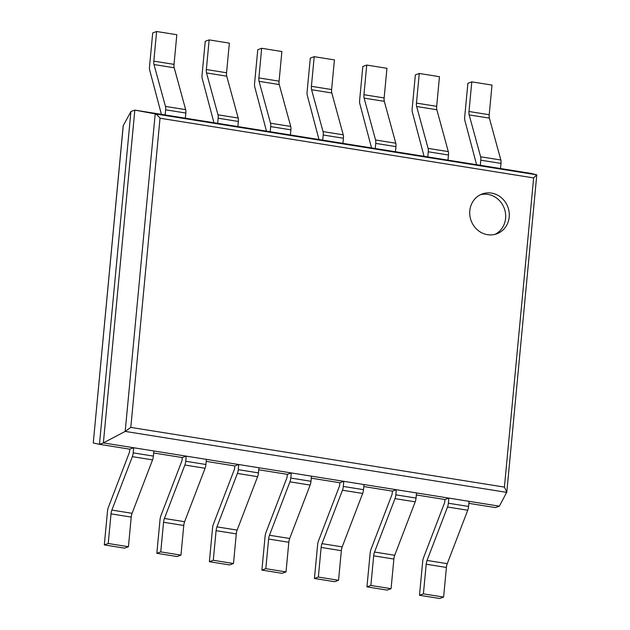 <?xml version="1.0" encoding="UTF-8"?>
<svg xmlns="http://www.w3.org/2000/svg" width="630" height="630" viewBox="0 0 630 630"><rect width="100%" height="100%" fill="white"/><g stroke="black" fill="none" stroke-linecap="round" stroke-linejoin="round"><path stroke-width="0.94" d="M129.772 449.166L129.481 452.222L108.36 507.363A5.442 1.851 99.1 0 0 107.502 511.143L104.312 544.911L108.226 543.493L111.03 513.86A5.442 1.851 99.1 0 1 111.88 510.079L132.347 456.648A5.442 1.851 -80.9 0 0 133.198 452.868L133.686 447.749L129.772 449.166L99.461 444.323L130.922 111.526L123.197 125.74L93.264 442.961L99.461 444.323L103.375 442.906L499.37 506.173L506.803 492.085L504.417 487.1L130.796 427.408L125.189 431.408L506.725 492.377M130.922 111.526L134.836 110.108L530.822 173.376L536.744 174.833L533.641 177.928L504.417 487.1M536.744 174.833L155.201 113.872L134.836 110.108L103.375 442.906L125.189 431.408L155.201 113.872C156.484 114.266 158.091 115.715 160.02 118.227L533.641 177.928M153.696 452.986L182.298 457.553L186.212 456.136L185.732 461.262L205.931 464.491L206.419 459.365L186.212 456.136M206.223 461.38L234.825 465.948L238.739 464.53L238.258 469.657L258.457 472.886L258.946 467.759L238.739 464.53M258.757 469.775L287.359 474.343L291.273 472.925L290.784 478.052L310.992 481.273L311.472 476.154L291.273 472.925M311.283 478.17L339.885 482.738L343.799 481.32L343.318 486.439L363.518 489.667L364.006 484.549L343.799 481.32M363.809 486.557L392.411 491.132L396.325 489.715L395.845 494.834L416.052 498.062L416.532 492.944L396.325 489.715M416.343 494.952L444.945 499.519L448.859 498.102L448.371 503.228L468.578 506.457L469.059 501.33L448.859 498.102M468.87 503.346L495.448 507.591L499.37 506.173M487.541 234.691A21.215 19.601 70.1 0 0 496.724 233.84A21.215 19.601 70.1 0 0 507.938 207.215A21.215 19.601 70.1 0 0 482.281 193.938A21.215 19.601 70.1 0 0 469.893 215.704A21.215 19.601 70.1 0 0 487.541 234.691M494.889 234.399A21.215 19.601 70.1 0 0 504.331 208.522A21.215 19.601 70.1 0 0 480.517 194.686M476.595 164.713L464.861 120.456A5.442 1.851 -80.9 0 1 464.696 117.046L467.885 83.278L471.799 81.861L492.006 85.089L489.203 114.723A5.442 1.851 -80.9 0 0 489.376 118.133L500.834 160.004A5.442 1.851 99.1 0 1 501.008 163.414L500.519 168.533L480.32 165.304L480.8 160.185L501.008 163.414M471.799 81.861L468.996 111.494A5.442 1.851 -80.9 0 0 469.169 114.904L480.627 156.775A5.442 1.851 99.1 0 1 480.8 160.185M426.203 564.22L446.41 567.449L443.607 597.082L423.399 593.854L426.203 564.22A5.442 1.851 99.1 0 1 427.053 560.44L447.52 507.008A5.442 1.851 -80.9 0 0 448.371 503.228M446.41 567.449A5.442 1.851 99.1 0 1 447.261 563.669L467.728 510.237A5.442 1.851 -80.9 0 0 468.578 506.457M444.945 499.519L444.654 502.575L423.533 557.723A5.442 1.851 99.1 0 0 422.683 561.503L419.485 595.271L439.693 598.5L443.607 597.082M419.485 595.271L423.399 593.854M424.061 156.319L412.335 112.061A5.442 1.851 -80.9 0 1 412.162 108.651L415.359 74.883L419.273 73.466L439.472 76.695L436.677 106.328A5.442 1.851 -80.9 0 0 436.842 109.738L448.3 151.609A5.442 1.851 99.1 0 1 448.473 155.019L447.993 160.146L427.786 156.917L428.274 151.791L448.473 155.019M419.273 73.466L416.469 103.099A5.442 1.851 -80.9 0 0 416.643 106.509L428.101 148.381A5.442 1.851 99.1 0 1 428.274 151.791M373.677 555.825L393.876 559.054L391.072 588.688L370.873 585.459L373.677 555.825A5.442 1.851 99.1 0 1 374.527 552.045L394.994 498.613A5.442 1.851 -80.9 0 0 395.845 494.834M393.876 559.054A5.442 1.851 99.1 0 1 394.726 555.274L415.194 501.842A5.442 1.851 -80.9 0 0 416.052 498.062M392.411 491.132L392.128 494.188L370.999 549.328A5.442 1.851 99.1 0 0 370.149 553.109L366.959 586.876L387.159 590.105L391.072 588.688M366.959 586.876L370.873 585.459M371.535 147.924L359.809 103.674A5.442 1.851 -80.9 0 1 359.635 100.264L362.825 66.489L366.739 65.071L386.946 68.3L384.142 97.933A5.442 1.851 -80.9 0 0 384.316 101.343L395.774 143.215A5.442 1.851 99.1 0 1 395.947 146.625L395.459 151.751L375.26 148.522L375.74 143.396L395.947 146.625M366.739 65.071L363.943 94.705A5.442 1.851 -80.9 0 0 364.108 98.115L375.575 139.986A5.442 1.851 99.1 0 1 375.74 143.396M321.142 547.431L341.35 550.659L338.546 580.293L318.347 577.064L321.142 547.431A5.442 1.851 99.1 0 1 321.993 543.651L342.46 490.219A5.442 1.851 -80.9 0 0 343.318 486.439M341.35 550.659A5.442 1.851 99.1 0 1 342.2 546.879L362.667 493.447A5.442 1.851 -80.9 0 0 363.518 489.667M339.885 482.738L339.594 485.793L318.473 540.934A5.442 1.851 99.1 0 0 317.622 544.714L314.425 578.482L334.632 581.71L338.546 580.293M314.425 578.482L318.347 577.064M319 139.537L307.275 95.28A5.442 1.851 -80.9 0 1 307.101 91.87L310.299 58.094L314.212 56.676L334.42 59.905L331.616 89.547A5.442 1.851 -80.9 0 0 331.789 92.957L343.248 134.82A5.442 1.851 99.1 0 1 343.421 138.238L342.933 143.356L322.725 140.128L323.214 135.009L343.421 138.238M314.212 56.676L311.409 86.318A5.442 1.851 -80.9 0 0 311.582 89.728L323.04 131.599A5.442 1.851 99.1 0 1 323.214 135.009M268.616 539.036L288.823 542.265L286.02 571.906L265.813 568.677L268.616 539.036A5.442 1.851 99.1 0 1 269.467 535.256L289.934 481.832A5.442 1.851 -80.9 0 0 290.784 478.052M288.823 542.265A5.442 1.851 99.1 0 1 289.674 538.485L310.141 485.061A5.442 1.851 -80.9 0 0 310.992 481.273M287.359 474.343L287.067 477.398L265.947 532.539A5.442 1.851 99.1 0 0 265.088 536.319L261.899 570.095L282.106 573.324L286.02 571.906M261.899 570.095L265.813 568.677M266.474 131.142L254.748 86.885A5.442 1.851 -80.9 0 1 254.575 83.475L257.764 49.707L261.686 48.289L281.886 51.518L279.082 81.152A5.442 1.851 -80.9 0 0 279.255 84.562L290.714 126.433A5.442 1.851 99.1 0 1 290.887 129.843L290.406 134.962L270.199 131.733L270.687 126.614L290.887 129.843M261.686 48.289L258.883 77.923A5.442 1.851 -80.9 0 0 259.056 81.333L270.514 123.204A5.442 1.851 99.1 0 1 270.687 126.614M216.09 530.649L236.289 533.878L233.486 563.511L213.286 560.283L216.09 530.649A5.442 1.851 99.1 0 1 216.941 526.869L237.408 473.437A5.442 1.851 -80.9 0 0 238.258 469.657M236.289 533.878A5.442 1.851 99.1 0 1 237.14 530.09L257.607 476.666A5.442 1.851 -80.9 0 0 258.457 472.886M234.825 465.948L234.541 469.003L213.412 524.144A5.442 1.851 99.1 0 0 212.562 527.924L209.373 561.7L229.572 564.929L233.486 563.511M209.373 561.7L213.286 560.283M213.948 122.748L202.222 78.49A5.442 1.851 -80.9 0 1 202.049 75.08L205.238 41.312L209.152 39.895L229.359 43.123L226.556 72.757A5.442 1.851 -80.9 0 0 226.729 76.167L238.187 118.038A5.442 1.851 99.1 0 1 238.361 121.448L237.872 126.567L217.673 123.346L218.153 118.219L238.361 121.448M209.152 39.895L206.357 69.528A5.442 1.851 -80.9 0 0 206.522 72.938L217.98 114.81A5.442 1.851 99.1 0 1 218.153 118.219M163.556 522.254L183.763 525.483L180.96 555.117L160.76 551.888L163.556 522.254A5.442 1.851 99.1 0 1 164.406 518.474L184.873 465.042A5.442 1.851 -80.9 0 0 185.732 461.262M183.763 525.483A5.442 1.851 99.1 0 1 184.614 521.703L205.081 468.271A5.442 1.851 -80.9 0 0 205.931 464.491M182.298 457.553L182.007 460.609L160.886 515.757A5.442 1.851 99.1 0 0 160.036 519.537L156.838 553.305L177.046 556.534L180.96 555.117M156.838 553.305L160.76 551.888M161.414 114.353L149.688 70.103A5.442 1.851 -80.9 0 1 149.515 66.686L152.712 32.917L156.626 31.5L176.825 34.729L174.03 64.362A5.442 1.851 -80.9 0 0 174.203 67.772L185.661 109.644A5.442 1.851 99.1 0 1 185.826 113.053L185.346 118.18L165.139 114.951L165.627 109.825L185.826 113.053M156.626 31.5L153.822 61.134A5.442 1.851 -80.9 0 0 153.996 64.543L165.454 106.415A5.442 1.851 99.1 0 1 165.627 109.825M111.03 513.86L131.229 517.088L128.433 546.722L108.226 543.493M133.686 447.749L153.885 450.978L153.405 456.096A5.442 1.851 -80.9 0 1 152.554 459.876L132.087 513.308A5.442 1.851 99.1 0 0 131.229 517.088M104.312 544.911L124.519 548.139L128.433 546.722M123.275 125.449L93.264 442.961M160.02 118.227L130.796 427.408M468.996 111.494L489.203 114.723M469.169 114.904L489.376 118.133M480.627 156.775L500.834 160.004M427.053 560.44L447.261 563.669M447.52 507.008L467.728 510.237M416.469 103.099L436.677 106.328M416.643 106.509L436.842 109.738M428.101 148.381L448.3 151.609M374.527 552.045L394.726 555.274M394.994 498.613L415.194 501.842M363.943 94.705L384.142 97.933M364.108 98.115L384.316 101.343M375.575 139.986L395.774 143.215M321.993 543.651L342.2 546.879M342.46 490.219L362.667 493.447M311.409 86.318L331.616 89.547M311.582 89.728L331.789 92.957M323.04 131.599L343.248 134.82M269.467 535.256L289.674 538.485M289.934 481.832L310.141 485.061M258.883 77.923L279.082 81.152M259.056 81.333L279.255 84.562M270.514 123.204L290.714 126.433M216.941 526.869L237.14 530.09M237.408 473.437L257.607 476.666M206.357 69.528L226.556 72.757M206.522 72.938L226.729 76.167M217.98 114.81L238.187 118.038M164.406 518.474L184.614 521.703M184.873 465.042L205.081 468.271M153.822 61.134L174.03 64.362M153.996 64.543L174.203 67.772M165.454 106.415L185.661 109.644M111.88 510.079L132.087 513.308M132.347 456.648L152.554 459.876M133.198 452.868L153.405 456.096M536.784 174.904L506.803 492.085"/></g></svg>
